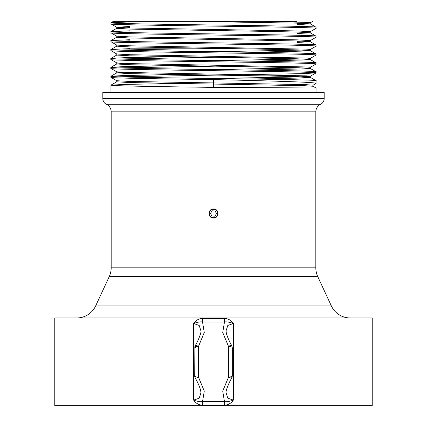 <?xml version="1.0" encoding="UTF-8"?>
<svg xmlns="http://www.w3.org/2000/svg" width="427" height="427" viewBox="0 0 427 427"><rect width="100%" height="100%" fill="white"/><g stroke="black" fill="none" stroke-linecap="round" stroke-linejoin="round"><path stroke-width="0.64" d="M297.043 22.028L297.043 26.357M297.043 32.052L297.043 35.265M297.043 36.38L297.043 39.85M297.043 40.965L297.043 44.178M240.785 48.801L129.957 48.801L240.785 48.801M158.486 21.35L115.023 21.35L192.347 21.35L129.957 21.35L129.957 23.65M129.957 24.766L129.957 32.564M129.957 36.893L129.957 41.472M129.957 46.917L129.957 48.801M211.184 217.049A4.238 4.238 0 0 0 217.049 215.816A4.238 4.238 0 0 0 215.816 209.951A4.238 4.238 0 0 0 209.951 211.184A4.238 4.238 0 0 0 211.184 217.049M212.609 217.957A4.542 4.542 0 0 1 211.76 217.701M213.5 405.65L372.232 405.65L372.232 317.96L54.768 317.96L54.768 405.65L213.5 405.65M200.968 331.016L199.19 325.438L193.661 323.501L193.89 323.17C196.078 320.127 199.009 318.542 202.676 318.414L224.319 318.414C227.991 318.542 230.922 320.127 233.11 323.17L233.339 323.501L227.81 325.433L226.032 330.941M226.032 392.594L227.81 398.177L233.339 400.115L233.11 400.446C230.922 403.483 227.991 405.068 224.324 405.196L202.681 405.196C199.009 405.068 196.078 403.483 193.89 400.446L193.661 400.115L199.19 398.177L200.968 392.723L200.589 390.102C198.827 384.103 195.982 379.373 195.208 377.847L194.701 376.502L194.877 346.564A4.142 0.673 -163.4 0 1 196.74 346.543L194.701 347.749M350.247 317.96A20.854 20.854 0 0 1 331.331 305.881L95.669 305.881A20.854 20.854 0 0 1 76.753 317.96M331.331 305.881L317.757 276.605L109.243 276.605L95.669 305.881M317.757 276.605A20.854 20.854 0 0 1 315.825 267.836L111.175 267.836A20.854 20.854 0 0 1 109.243 276.605M213.5 208.958C207.639 208.675 207.634 218.325 213.5 218.042C219.355 218.325 219.371 208.68 213.5 208.958A4.542 4.542 0 0 0 212.614 209.043M315.825 267.836L315.825 111.831L111.175 111.831L111.175 267.836M110.956 22.775C104.615 24.259 322.385 25.748 316.044 27.232L316.044 28.347C322.385 26.858 104.615 25.374 110.956 23.891L110.983 22.743L113.395 21.35L297.043 21.35M297.043 24.638L310.226 23.853L316.044 27.232M297.043 33.552L310.258 32.799L310.258 31.689L297.293 30.947L129.707 27.974L116.774 27.264L110.956 23.891M110.956 31.689C104.615 33.173 322.385 34.656 316.044 36.14L316.044 37.256C322.385 35.772 104.615 34.288 110.956 32.799L110.983 31.657L116.774 28.31L129.957 27.595M310.258 32.799L316.044 36.14M297.043 42.46L310.258 41.713L310.258 40.597L297.293 39.855L129.707 36.887L116.774 36.178L110.956 32.799M110.956 40.597C104.615 42.086 322.385 43.57 316.044 45.054L316.044 46.169C322.385 44.68 104.615 43.196 110.956 41.713L110.983 40.565L116.774 37.224M310.258 41.713L316.044 45.054M251.498 52.275L306.96 50.994L310.258 50.626L310.258 49.511L306.96 49.137L129.707 45.796L116.774 45.091L110.956 41.713M110.956 49.511C104.615 50.994 322.385 52.478 316.044 53.967L316.044 55.078C322.385 53.594 104.615 52.11 110.956 50.626L110.983 49.479L116.774 46.132M310.258 50.626L316.044 53.967M251.498 61.189L306.96 59.908L310.258 59.534L310.258 58.419L306.96 58.051L129.707 54.709L116.774 53.999L110.956 50.626M110.956 58.419C104.615 59.908 322.385 61.392 316.044 62.876L316.044 63.991C322.385 62.507 104.615 61.018 110.956 59.534L110.983 58.387L116.774 55.046M310.258 59.534L316.044 62.876M251.498 70.103L306.96 68.816L310.258 68.448L310.258 67.333L306.96 66.959L129.707 63.618L116.774 62.913L110.956 59.534M110.956 67.333C104.615 68.816 322.385 70.3 316.044 71.789L316.044 72.9C322.385 71.416 104.615 69.932 110.956 68.448L110.983 67.301L116.774 63.954L124.07 63.436M310.258 68.448L316.044 71.789M213.5 78.472L297.293 76.988L310.226 76.278L306.96 75.873L129.707 72.531L116.774 71.821L110.956 68.448M110.956 76.246C104.615 77.73 322.385 79.214 316.044 80.698L316.044 83.42C317.437 82.139 268.193 80.858 213.5 79.587C158.705 78.846 109.542 78.098 110.956 77.356L110.983 76.209L116.774 72.868L124.07 72.344M251.498 79.011L297.293 78.098L310.226 77.324L316.044 80.698M175.502 83.468L124.695 84.413L110.956 85.154C109.542 85.896 158.705 86.638 213.5 87.38L213.5 82.929L129.707 81.44L116.774 80.735L110.956 77.356M110.956 85.154L110.956 92.397M213.5 87.38L316.044 88.005L316.044 92.397M116.742 80.698L116.742 81.813L129.707 82.555L304.616 85.704L313.028 86.259L316.044 88.005M129.957 30.813L110.983 31.657M310.226 31.721L316.044 28.347M129.957 39.722L110.983 40.565M118.717 41.157L129.957 40.837M310.226 40.634L316.044 37.256M129.957 48.635L110.983 49.479M118.717 50.066L184.587 48.801M310.226 49.543L316.044 46.169M175.502 56.732L124.695 57.677L110.983 58.387M118.717 58.979L213.5 57.309M310.226 58.456L316.044 55.078M175.502 65.646L124.695 66.591L110.983 67.301M118.717 67.888L213.5 66.217M310.226 67.365L316.044 63.991M175.502 74.554L124.695 75.499L110.983 76.209M118.717 76.801L302.305 73.647L316.044 72.9M313.028 85.213L316.044 83.42M315.825 111.831A8.353 8.353 0 0 1 320.592 104.284A6.282 6.282 0 0 0 324.178 98.61L324.178 92.397L102.822 92.397L102.822 98.61A6.282 6.282 0 0 0 106.408 104.284A8.353 8.353 0 0 1 111.175 111.831M211.013 217.306A4.542 4.542 0 0 1 209.721 216.025M210.975 209.721A4.542 4.542 0 0 1 211.76 209.299M104.252 405.65L145.276 405.65M129.957 21.9L110.983 22.743M118.717 23.33L129.957 23.015M226.032 392.723C225.493 392.061 227.965 384.38 231.792 377.847A4.142 1.1 28.6 0 1 228.477 377.26A4.142 1.398 0 0 0 230.26 377.068L232.299 375.867L232.299 347.749C232.08 346.954 230.804 346.489 228.477 346.35L228.477 377.26L222.723 391.105L224.463 401.61L202.537 401.61C200.487 401.978 197.68 401.535 194.114 400.275A4.142 0.304 -36.4 0 1 193.89 400.446M194.114 400.275L193.661 400.115L193.661 323.501L194.114 323.34C197.68 322.081 200.487 321.638 202.537 322.006L224.463 322.006L222.729 332.505L228.477 346.35A4.142 1.1 -28.6 0 1 231.792 345.763L232.299 347.749M194.701 375.877L194.701 375.867C194.92 376.662 196.196 377.126 198.523 377.26L198.523 346.35A4.142 1.1 -151.4 0 0 195.208 345.763A4.142 4.142 0 0 0 194.877 346.564M202.681 405.196L202.537 401.61L204.271 391.105L198.523 377.26A4.142 1.1 151.4 0 1 195.208 377.847M230.26 377.068A4.142 0.673 16.6 0 0 232.123 377.052L232.299 375.867M196.74 346.543A4.142 1.398 180 0 1 198.523 346.35L204.277 332.505L202.537 322.006L202.676 318.414M224.319 318.414L224.463 322.006C226.513 321.638 229.32 322.081 232.886 323.34L233.339 323.501L233.339 400.115L232.886 400.275C229.32 401.535 226.513 401.978 224.463 401.61L224.324 405.196M200.968 330.989L200.968 330.893C201.507 331.555 199.035 339.23 195.208 345.763M213.5 69.558L302.93 67.888M213.5 60.65L302.93 58.979M213.5 51.736L302.93 50.066M297.043 41.35L302.93 41.157M116.774 36.178L116.742 37.256L129.707 37.998L261.879 40.229L297.293 40.971L310.226 41.675M116.774 27.264L129.957 26.479M297.043 23.528L310.226 22.812L312.756 21.35M310.258 23.891L310.258 22.775L306.96 22.407L265.407 21.35M313.055 86.291L313.055 85.181L305.332 84.615L213.5 82.929L213.5 79.587M310.226 77.324L297.293 76.614L261.879 75.873L129.707 73.647L116.774 72.868M310.226 68.411L297.293 67.706L261.879 66.959L129.707 64.733L116.742 63.991L116.742 62.876M310.226 59.502L297.293 58.793L261.879 58.051L129.707 55.82L116.742 55.078L116.742 53.967M310.226 50.589L297.293 49.879L261.879 49.137L129.707 46.911L116.742 46.169L116.742 45.054M310.226 32.767L297.293 32.057L261.879 31.315L129.707 29.089L116.774 28.31M310.226 23.853L297.293 23.149L192.347 21.35M214.861 216.185L216.505 213.665L215.144 210.981L212.139 210.815L210.495 213.335L211.856 216.019L214.861 216.185M324.178 98.61L102.822 98.61M320.592 104.284L106.408 104.284M231.792 377.847A4.142 4.142 0 0 0 232.123 377.052M231.792 345.763C231.018 344.237 228.173 339.513 226.411 333.508L226.032 330.93M310.226 76.278L316.017 72.937M310.258 77.356L310.258 76.246M116.742 72.9L116.742 71.789M116.742 28.347L116.742 27.232M110.983 85.122L116.774 81.781"/></g></svg>
